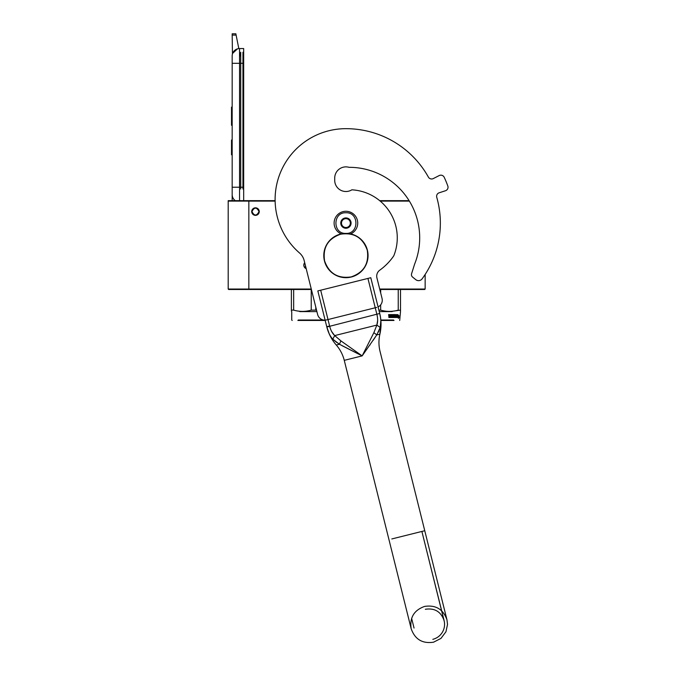 <?xml version="1.0" encoding="UTF-8"?>
<svg xmlns="http://www.w3.org/2000/svg" width="676" height="676" viewBox="0 0 676 676"><rect width="100%" height="100%" fill="white"/><g stroke="black" fill="none" stroke-linecap="round" stroke-linejoin="round"><path stroke-width="1.01" d="M228.192 201.11L248.844 201.11L248.844 289.041L228.192 289.041L228.192 200.662L275.115 200.662A70.819 70.819 0 0 1 345.926 128.668A70.819 70.819 0 0 0 299.527 252.985A14.754 14.754 0 0 1 304.175 260.564L317.635 314.534A7.377 7.377 0 0 0 326.576 319.909L376.676 307.411M379.684 200.662L408.287 200.662M275.124 201.11L248.844 201.11L248.405 200.662M380.216 201.11L409.369 201.11M425.153 274.456L425.153 289.041L424.705 289.48L379.811 289.48M288.897 289.48L288.399 289.48M310.664 289.48L228.632 289.48L228.192 289.041M311.273 289.041L248.844 289.041L248.405 289.48M306.194 268.642A3.76 3.76 0 0 1 304.707 262.694M255.486 207.819A3.76 3.76 0 0 1 259.246 211.58A3.76 3.76 0 0 1 255.486 215.348A3.76 3.76 0 0 1 251.717 211.58A3.76 3.76 0 0 1 255.486 207.819M425.153 289.041L379.701 289.041M303.904 264.257L303.93 266.099M259.322 211.58C256.762 206.636 254.201 206.636 251.649 211.58C254.201 216.531 256.762 216.531 259.322 211.58M259.026 211.58C256.66 207.017 254.303 207.017 251.945 211.58C254.303 216.151 256.66 216.151 259.026 211.58M239.549 200.662L239.549 187.235L243.681 187.235L243.681 51.503M243.681 187.235L243.681 200.662M243.681 189.01L243.681 48.554L239.549 48.554A7.377 7.377 0 0 0 232.172 55.931L232.172 63.307L232.172 55.931A7.377 7.377 134.8 0 1 237.487 48.849L232.629 53.387M232.172 200.662L232.172 63.307L243.681 63.307M236.118 35.093L232.172 35.093L232.172 33.8L235.856 33.8L238.814 48.587A7.377 7.377 134.8 0 1 239.549 48.554L239.549 187.235L232.172 187.235L232.172 194.612A7.377 7.377 45.2 0 0 235.324 200.662M232.172 156.257L232.172 163.634L232.172 156.257M232.172 35.093L232.46 53.903M235.856 33.8L232.172 33.8M239.988 55.931L239.988 52.982M232.172 140.025L231.505 140.025L231.505 154.779L232.172 154.779M232.172 107.129L231.505 107.129L231.505 111.912L232.172 111.912L231.505 111.912L231.505 120.827L232.172 120.827M232.172 125.288L231.505 125.288L231.505 120.827M232.172 107.577L231.505 107.577M232.172 116.145L231.505 116.145M232.172 153.207L231.505 153.207M232.172 152.894L231.505 152.894M232.172 152.269L231.505 152.269M232.172 151.331L231.505 151.331M232.172 150.385L231.505 150.385M232.172 149.447L231.505 149.447M232.172 148.813L231.505 148.813M232.172 148.5L231.505 148.5M350.616 233.921A11.805 11.805 0 0 0 345.926 211.284A11.805 11.805 0 0 0 341.228 233.921M345.926 233.414C359.243 234.057 359.243 212.12 345.926 212.763C332.6 212.12 332.6 234.057 345.926 233.414M345.926 228.251A5.163 5.163 0 0 0 351.089 223.088A5.163 5.163 0 0 0 345.926 217.925A5.163 5.163 0 0 0 340.763 223.088A5.163 5.163 0 0 0 345.926 228.251M345.926 228.201L350.345 225.649L350.345 220.537L345.926 217.976L341.498 220.537L341.498 225.649L345.926 228.201M348.14 219.261A4.428 4.428 0 0 0 341.498 223.088A4.428 4.428 0 0 0 348.14 226.925A4.428 4.428 0 0 0 348.14 219.261M345.926 218.661A4.428 4.428 0 0 1 350.345 223.088A4.428 4.428 0 0 1 345.926 227.516A4.428 4.428 0 0 1 341.498 223.088A4.428 4.428 0 0 1 345.926 218.661M304.656 266.91L305.755 266.91L304.656 266.91M299.747 311.611L316.9 311.611M316.588 310.335L315.793 310.123L315.793 307.149M311.23 289.48L311.23 310.123L315.793 310.123M298.31 320.018L323.559 320.018M297.871 320.466L325.19 320.466L326.99 327.64M291.381 289.48L291.381 310.123L293.663 310.123L293.663 289.48M311.23 310.123C305.375 311.822 299.519 311.822 293.663 310.123M298.091 311.07L299.747 311.273M291.381 311.095L291.381 310.123M379.244 311.611L392.148 311.611M392.148 311.273L400.513 310.123L400.513 311.399L400.513 289.48M398.232 289.48L398.232 310.123C392.376 311.822 386.52 311.822 380.664 310.123L380.664 304.851M378.873 310.123L380.664 310.123M397.277 315.616L398.046 314.678L397.809 315.591L398.975 315.591L398.789 316.486L397.564 316.486L397.277 317.492L397.277 315.616M398.401 318.421L398.62 317.492L397.336 317.492L397.589 316.588L398.815 316.588L399.017 315.591L398.401 318.421L398.341 317.492L397.074 317.492L397.327 316.588L398.536 316.588L398.739 315.591L399.017 317.475M390.356 315.219L390.356 317.492L388.97 317.492L388.751 314.585L389.258 314.585L389.469 315.853L389.959 315.853L390.162 314.585L392.063 314.585L392.241 316.943L392.663 314.585L393.077 316.943L394.269 316.858L393.331 316.174L393.5 314.585L395.054 314.585L395.198 315.853L395.975 314.585L395.975 316.943L396.77 316.943L396.102 315.853L396.812 315.853L397.099 314.585L396.981 317.492L395.054 317.492L394.843 315.134L393.736 315.219L394.649 316.081L394.497 317.492L390.736 317.492L390.736 316.943L391.784 316.858L390.956 316.402L391.784 315.219L390.432 315.134M380.833 320.018L393.576 320.018M380.85 320.711L380.233 327.328C381.256 323.415 381.078 318.81 379.718 313.495L379.743 313.613C381.408 320.449 381.458 327.294 379.895 334.155L376.769 334.941L379.895 334.155L380.875 320.466L394.024 320.466M380.664 292.902L380.664 289.48M397.809 315.591L398.046 314.678M397.784 314.678L397.015 315.616L397.277 317.492M397.015 317.492L397.564 316.486M398.789 316.486L397.302 316.486M398.51 316.486L398.975 315.591M398.696 315.591L397.547 315.591M389.258 314.585L388.615 314.585L388.97 317.492M390.356 317.492L390.187 315.219M388.827 317.492L390.187 317.492M391.717 315.134L391.607 315.853L390.787 315.853L391.717 316.943M390.263 315.134L391.531 315.134M391.531 316.943L390.567 316.943L390.567 317.492L394.649 317.264M394.649 316.081L394.429 317.264M394.277 315.853L393.804 315.853M393.736 315.219L393.533 315.768M393.593 315.134L394.843 315.134L393.533 315.219M394.623 315.134L395.054 317.492M396.727 317.492L394.826 317.492M397.099 314.585L396.846 317.264M396.846 314.585L396.567 315.853L395.866 315.853L396.77 316.943L395.739 316.943L396.516 316.943M395.975 314.585L395.739 316.943M395.739 314.585L395.198 315.853M395.198 314.813L394.97 315.853M394.826 314.585L393.5 314.585M393.297 314.585L393.5 316.402M394.209 316.402L393.297 316.402M393.99 316.402L394.209 316.943M393.99 316.943L393.077 316.943M393.077 314.585L392.883 316.943M392.883 314.585L392.241 316.943M392.241 314.813L392.055 316.943M391.877 314.585L390.162 314.585M390.01 314.585L389.469 315.853M389.114 314.585L389.114 315.624M395.359 316.943L394.97 316.402L395.359 316.943L395.646 316.402L394.97 316.402M389.807 316.943L389.114 316.402L389.807 316.402L389.807 316.943M395.198 316.858L395.198 316.402M389.342 316.943L389.959 316.402L389.114 316.402M389.258 316.858L389.258 316.402M400.513 311.095L400.513 310.123M377.639 320.466L376.862 325.071L380.191 327.48M375.281 337.172L373.16 340.298M370.169 344.633L369.747 345.242M327.252 328.553L326.753 326.702C328.037 332.034 330.049 336.183 332.786 339.158L339.42 344.253L362.159 355.889L342.124 345.706M327.04 327.801L327.725 330.04M326.99 327.615L326.753 326.702L329.609 325.993L320.686 290.207L317.83 290.917L320.686 290.207L329.609 325.993C330.64 330.167 332.339 333.361 334.704 335.583L340.898 340.873L362.159 355.889L376.769 334.933L362.159 355.889L373.879 332.651L376.862 325.071C377.901 322.004 377.901 318.379 376.853 314.213L379.718 313.495L380.503 317.407M339.377 344.228L337.983 343.349M336.792 342.538L332.786 339.158L334.704 335.583L376.862 325.071M332.736 339.115L331.578 337.763M379.743 313.613L370.794 277.709L367.93 278.428L370.794 277.709M380.512 317.475L380.85 320.644M378.864 330.961L378.264 332.229M373.879 332.651L376.769 334.933L380.233 327.328M334.527 335.423L331.662 331.527M320.686 290.207L367.93 278.428L376.853 314.213L379.718 313.495M362.159 355.889L344.261 360.35L362.159 355.889M378.078 306.912A7.377 7.377 0 0 0 382.05 298.471L376.929 277.929A7.377 7.377 0 0 1 379.785 270.163A57.984 57.984 0 0 0 393.778 255.832A48.097 48.097 0 0 0 351.85 189.821A11.213 11.213 0 0 1 334.713 180.306L334.713 178.092A11.213 11.213 0 0 1 349.044 167.318A70.524 70.524 0 0 1 414.633 264.079L411.583 273.738A3.101 3.101 0 0 0 412.588 277.075L415.782 279.661A4.428 4.428 0 0 0 422.137 278.833A94.42 94.42 0 0 0 436.755 197.308A3.693 3.693 0 0 1 439.163 192.795L445.484 190.742A3.693 3.693 0 0 0 447.808 185.968A108.439 108.439 0 0 0 444.216 177.289A3.693 3.693 0 0 0 439.197 175.566L433.282 178.582A3.693 3.693 0 0 1 428.381 177.087A94.42 94.42 0 0 0 345.926 128.668M436.755 197.308A3.693 3.693 0 0 1 439.163 192.795L445.484 190.742A3.693 3.693 0 0 0 447.808 185.968M425.153 274.583L425.593 273.772A94.42 94.42 0 0 0 440.346 223.088M351.241 276.89C337.966 278.858 329.077 273.518 324.581 260.868C322.613 247.593 327.953 238.704 340.603 234.209C353.878 232.24 362.767 237.58 367.262 250.23C369.231 263.505 363.891 272.394 351.241 276.89M351.275 277.025A22.131 22.131 0 0 1 324.446 260.902A22.131 22.131 0 0 1 340.569 234.073A22.131 22.131 0 0 1 367.398 250.196A22.131 22.131 0 0 1 351.275 277.025A22.131 22.131 0 0 1 324.446 260.902A22.131 22.131 0 0 1 340.569 234.073A22.131 22.131 0 0 1 367.398 250.196A22.131 22.131 0 0 1 351.275 277.025M242.946 189.01L242.946 52.246M240.732 189.01L240.732 52.246M305.941 267.645L304.758 267.645M391.826 538.941L424.756 530.728L391.826 538.941M339.42 344.253L336.285 345.03L339.42 344.253L340.898 340.873M367.93 278.428L376.853 314.213L326.829 327.015M291.745 311.611L291.745 320.018L292.193 320.466L291.745 320.018L291.745 311.611M399.702 320.466L400.513 311.399M379.895 334.155C378.585 339.927 378.636 345.681 380.047 351.427L424.756 530.728L380.047 351.427C378.636 345.681 378.585 339.927 379.895 334.155M336.285 345.03C340.155 349.509 342.808 354.613 344.261 360.35L388.97 539.651L344.261 360.35C342.808 354.613 340.155 349.509 336.285 345.03C331.688 339.707 328.519 333.631 326.778 326.812L329.389 334.282M433.544 642.2C422.407 643.848 414.954 639.369 411.185 628.764L388.97 539.651L411.185 628.764C409.538 617.636 414.016 610.183 424.621 606.414C435.75 604.758 443.202 609.237 446.971 619.841L424.756 530.728L446.971 619.841L447.52 624.438L445.957 631.747L440.955 638.414L433.544 642.2M317.83 290.917L326.821 326.998M432.826 639.335C437.026 638.22 440.245 635.803 442.484 632.077C444.267 628.933 444.901 625.57 444.394 621.988L421.892 531.446L444.107 620.56C440.946 611.653 434.685 607.885 425.331 609.27M414.05 628.055L411.625 618.346L414.05 628.055"/></g></svg>
